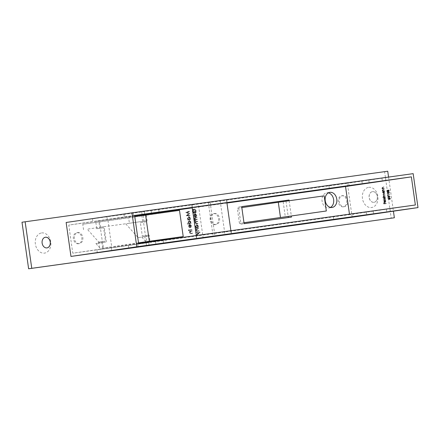 <?xml version="1.0" encoding="UTF-8"?>
<svg xmlns="http://www.w3.org/2000/svg" width="440" height="440" viewBox="0 0 440 440"><rect width="100%" height="100%" fill="white"/><g stroke="black" fill="none" stroke-linecap="round" stroke-linejoin="round"><path stroke-width="0.33" stroke-dasharray="2.2 1.65" d="M134.778 216.678L107.982 220.605L111.711 246.791L100.287 248.402L95.904 243.502L102.652 242.512L103.422 247.946M107.982 220.605L99.699 221.76L100.469 227.189L104.17 226.672L106.348 242L102.652 242.512M145.602 242.066L144.832 236.632L148.528 236.121L149.298 241.522M95.904 243.502L99.605 242.985L87.241 229.152L104.17 226.672M83.54 229.669L82.77 224.235L128.651 217.839L129.421 223.273L100.469 227.189M82.77 224.235L99.699 221.76M179.493 210.37L128.651 217.839M129.421 223.273L146.35 220.792L145.574 215.364M144.832 236.632L138.089 237.622L125.719 223.79L146.35 220.792M142.648 221.309L141.878 215.881M138.089 237.622L148.528 236.121M141.785 237.105L146.168 242.006M99.605 242.985L106.348 242M138.534 243.073L100.287 248.402M138.507 242.869L111.711 246.791M196.042 204.045L226.479 199.749L196.042 204.045M198.275 203.764L220.149 200.646L198.275 203.764L203.11 237.71M210.117 202.114L214.94 235.994M208.307 202.296L213.142 236.242M220.149 200.646L224.978 234.591M243.98 222.75L239.448 223.382L243.975 222.717M239.448 223.382L237.298 208.252L241.824 207.592M237.298 208.252L324.181 195.855M283.179 201.856L285.329 216.986M41.635 232.941A10.186 7.772 -98.3 0 1 50.771 241.951A10.186 7.772 -98.3 0 1 44.506 253.11A10.186 7.772 -98.3 0 1 35.376 244.101A10.186 7.772 -98.3 0 1 41.635 232.941M46.959 247.902A5.39 4.109 -98.3 0 1 46.926 247.907A5.39 4.109 -98.3 0 1 42.075 243.155A5.39 4.109 -98.3 0 1 45.364 237.243A5.39 4.109 -98.3 0 1 45.397 237.243M368.715 187.347A10.186 7.772 -98.3 0 1 377.85 196.361A10.186 7.772 -98.3 0 1 371.586 207.521A10.186 7.772 -98.3 0 1 362.456 198.506A10.186 7.772 -98.3 0 1 368.715 187.347M372.466 191.648A5.39 4.109 -98.3 0 1 377.295 196.405A5.39 4.109 -98.3 0 1 374.006 202.318A5.39 4.109 -98.3 0 1 373.984 202.318A5.39 4.109 -98.3 0 1 369.155 197.566A5.39 4.109 -98.3 0 1 372.444 191.653A5.39 4.109 -98.3 0 1 372.466 191.648M374.044 202.306A5.39 4.109 81.7 0 0 374.066 202.306A5.39 4.109 81.7 0 0 377.355 196.394A5.39 4.109 81.7 0 0 372.526 191.642A5.39 4.109 81.7 0 0 372.51 191.642A5.39 4.109 81.7 0 0 369.221 197.555A5.39 4.109 81.7 0 0 374.044 202.306L374.006 202.318M200.31 235.098L231.088 230.758L200.31 235.098M191.95 204.666L192.363 207.565L226.892 202.67M222.53 200.349L191.757 204.694L222.53 200.349M353.1 213.846L389.945 208.637L353.1 213.846L353.502 216.645M348.684 182.809L385.528 177.601L328.884 185.576L348.684 182.809L349.08 185.614M78.375 243.749A5.583 4.257 -98.3 0 1 73.376 238.821A5.583 4.257 -98.3 0 1 76.78 232.694A5.583 4.257 -98.3 0 1 76.802 232.694A5.583 4.257 -98.3 0 1 81.807 237.617A5.583 4.257 -98.3 0 1 78.397 243.749A5.583 4.257 -98.3 0 1 78.375 243.749M79.382 243.601A5.583 4.257 -98.3 0 1 74.377 238.678A5.583 4.257 -98.3 0 1 77.787 232.551A5.583 4.257 -98.3 0 1 77.809 232.546A5.583 4.257 -98.3 0 1 82.808 237.474A5.583 4.257 -98.3 0 1 79.404 243.601A5.583 4.257 -98.3 0 1 79.382 243.601L78.397 243.749M215.127 224.686A5.583 4.257 -98.3 0 1 210.128 219.764A5.583 4.257 -98.3 0 1 213.532 213.637A5.583 4.257 -98.3 0 1 213.554 213.631A5.583 4.257 -98.3 0 1 218.559 218.559A5.583 4.257 -98.3 0 1 215.149 224.686A5.583 4.257 -98.3 0 1 215.127 224.686M216.134 224.543A5.583 4.257 -98.3 0 1 211.129 219.615A5.583 4.257 -98.3 0 1 214.539 213.488A5.583 4.257 -98.3 0 1 214.561 213.483A5.583 4.257 -98.3 0 1 219.56 218.411A5.583 4.257 -98.3 0 1 216.156 224.538A5.583 4.257 -98.3 0 1 216.134 224.543M343.299 206.822A5.583 4.257 -98.3 0 1 338.294 201.894A5.583 4.257 -98.3 0 1 341.699 195.767A5.583 4.257 -98.3 0 1 341.721 195.767A5.583 4.257 -98.3 0 1 346.726 200.69A5.583 4.257 -98.3 0 1 343.321 206.816A5.583 4.257 -98.3 0 1 343.299 206.822L344.322 206.674A5.583 4.257 -98.3 0 1 344.3 206.674A5.583 4.257 -98.3 0 1 339.295 201.751A5.583 4.257 -98.3 0 1 342.705 195.624A5.583 4.257 -98.3 0 1 342.727 195.619A5.583 4.257 -98.3 0 1 347.727 200.547A5.583 4.257 -98.3 0 1 344.322 206.674M330.49 207.411A7.64 5.83 -98.3 0 1 328.961 207.922A7.64 5.83 -98.3 0 1 328.933 207.928A7.64 5.83 -98.3 0 1 322.086 201.185A7.64 5.83 -98.3 0 1 326.75 192.803A7.64 5.83 -98.3 0 1 326.777 192.797A7.64 5.83 -98.3 0 1 328.356 192.858M198.022 228.514L195.734 228.833L195.784 229.202L196.202 229.141L195.91 230.346L197.23 231.308L198.396 231.143L198.347 230.775L196.74 230.956L196.18 230.247L196.642 229.141L198.649 228.421L195.734 228.833M196.361 228.74L196.411 229.108L196.823 229.053L196.537 230.257L197.857 231.215L199.023 231.055L198.974 230.687L197.368 230.863L196.806 230.153L197.269 229.048L197.874 228.905L197.197 229.004L198.077 228.882M196.713 219.302L194.425 219.621L194.871 219.934L194.585 221.029L195.272 221.909L194.876 223.086L196.108 223.949L197.351 223.773L197.296 223.405L196.053 223.581L195.146 222.981L196.169 221.848L197.054 221.722L197.005 221.353L195.839 221.518L194.854 220.924L195.8 219.802L197.34 219.208L194.425 219.621M195.052 219.527L195.498 219.841L195.212 220.935L195.899 221.815L195.503 222.992L196.735 223.856L197.978 223.685L197.923 223.316L196.68 223.487L195.773 222.888L196.79 221.755L197.681 221.634L197.632 221.265L196.465 221.424L195.481 220.836L196.427 219.714L195.773 219.808L196.763 219.67M195.899 215.325L195.751 216.805L196.185 215.331L194.794 213.983L194.079 214.44L193.82 215.672L194.441 216.816L195.283 217.03L194.898 214.346L195.899 215.325L196.526 215.232L196.202 216.403L195.575 216.497M191.532 230.923L189.244 231.242L189.294 231.611L189.706 231.55L189.415 232.755L190.735 233.717L191.906 233.552L191.851 233.184L190.251 233.365L189.69 232.65L190.152 231.545L192.159 230.83L189.244 231.242M189.871 231.149L189.921 231.517L190.333 231.457L190.042 232.667L191.362 233.624L192.533 233.459L192.478 233.09L190.878 233.272L190.316 232.562L190.779 231.457L191.384 231.314L190.707 231.413L191.582 231.292M188.32 229.922L188.413 230.604L188.32 229.922L188.947 229.829L188.122 230.296M187.226 223.685L187.275 224.054L190.493 223.603L190.042 223.289L190.306 222.002L188.892 220.605L187.935 222.349L188.59 223.493L187.226 223.685L187.853 223.591L187.902 223.96L187.275 224.054M188.799 211.712L188.744 211.338L185.691 212.316L188.507 213.708L186.186 215.809L189.398 215.919L189.343 215.551L187.033 215.468L189.079 213.675L186.593 212.416L189.426 211.618L189.371 211.25L188.744 211.338M288.338 217.52L240.977 224.142L238.552 207.075L241.687 206.635M286.011 201.174L288.2 216.568M22 222.222L384.599 171.683L391.226 218.235M146.977 242.402L147.048 242.875L99.688 249.475L98.637 242.105L102.339 241.588L100.43 228.206L96.734 228.723L95.684 221.348L134.673 215.914L98.819 220.891L99.869 228.261L103.565 227.744L105.474 241.131L101.772 241.648L102.823 249.018L148.704 242.622L149.1 245.432M143.143 215.457L144.095 222.118L140.393 222.635L142.296 236.022L145.998 235.505L146.905 241.901M187.594 219.659L187.649 220.028L189.937 219.709L189.486 219.395L189.75 218.108L188.337 216.711L187.38 218.449L188.018 219.599L187.594 219.659L188.221 219.566L188.276 219.934L187.649 220.028M190.564 225.836L190.416 227.321L190.85 225.847L189.459 224.499L188.744 224.95L188.48 226.182L189.107 227.332L189.943 227.546L189.563 224.862L190.564 225.836L191.191 225.748L190.867 226.919L190.24 227.007M191.351 229.658L189.063 229.977L189.112 230.346L191.406 230.027L191.351 229.658L191.978 229.565L189.063 229.977M192.33 211.536L193.21 213.296L193.391 212.949L192.649 211.481L193.699 209.468L195.316 211.228L194.585 212.993L194.392 211.624L194.068 211.673L194.315 213.406C195.311 213.213 195.751 212.46 195.635 211.151L194.788 209.451L193.661 209.099C192.66 209.369 192.214 210.183 192.33 211.536L192.957 211.442L193.837 213.202L193.21 213.296M196.455 217.514L194.167 217.833L194.557 218.152L194.409 219.247L194.964 218.163L197.082 217.421L194.167 217.833M194.794 217.74L195.184 218.059L195.036 219.153L195.591 218.07L196.367 217.894L195.652 217.998L196.51 217.882M195.564 227.623L195.613 227.992L197.901 227.673L197.456 227.359L197.714 226.072L196.301 224.675L195.349 226.413L195.987 227.563L195.564 227.623L196.191 227.53L196.24 227.898L195.613 227.992M198.451 232.914L196.185 231.99L196.24 232.386L198.138 233.162L196.531 234.432L196.587 234.834L199.458 232.556L199.403 232.155L198.451 232.914L199.078 232.821L196.185 231.99M352.171 217.228L347.341 183.282L66.138 222.481M92.483 218.806L92.901 221.716L68.772 225.077L72.776 253.204L96.899 249.843L97.317 252.753M388.57 177.073L393.421 211.189M144.281 211.585L144.683 214.396M388.13 195.008L388.185 195.399L387.893 194.805L389.884 194.761L387.502 195.096L387.558 195.492L388.185 195.399M389.054 195.916L390.209 196.658L389.301 197.659L388.146 196.95L389.054 195.916L388.427 196.009L389.582 196.752L390.209 196.658M384.137 188.364L382.74 188.793L382.58 187.858L383.207 187.055L383.933 186.951L382.976 187.347L382.762 187.869L383.229 188.458L384.137 188.364L383.543 188.689L384.17 188.595M383.543 188.689L382.113 188.887L381.953 187.946L382.558 187.149L383.933 186.951M384.445 190.537L383.048 190.965L382.888 190.025L383.515 189.222L384.247 189.123L383.284 189.519L383.07 190.042L383.537 190.63L384.445 190.537L383.851 190.861L384.478 190.768M383.851 190.861L382.421 191.059L382.261 190.119L382.866 189.321L384.247 189.123M383.422 191.686L383.125 191.494L384.555 191.296L384.72 192.286L384.115 193.369L383.24 192.484L383.422 191.686L382.531 191.818L383.158 191.725M385.721 199.485L383.713 199.766L385.754 199.716M385.374 201.916L385.803 201.157L385.457 200.294L385.974 201.108L385.374 202.153L384.863 202.004L384.494 201.306L384.67 200.514L385.138 200.239L385.374 201.916L384.747 202.01L385.176 201.251L385.803 201.157M386.276 203.401L384.351 203.902L384.373 202.626L384.522 203.643L385.121 203.561L385.176 202.516L385.325 203.533L386.309 203.632M384.252 197.445L383.367 197.329L385.374 197.049L385.539 198.044L384.934 199.128L384.06 198.242L384.252 197.445L383.4 197.56M385.264 196.295L383.867 196.724L383.977 195.206L383.537 194.568L384.125 193.837L384.901 193.727L383.091 194.673L385.116 195.239L383.73 195.437L383.273 195.96L385.297 196.526M384.67 196.614L383.24 196.818L383.35 195.299L382.91 194.656L383.499 193.93L384.274 193.82L383.532 194.161L384.159 194.068L383.719 194.585M383.091 194.673L384.456 195.102L383.763 195.437L384.389 195.344L383.9 195.866M389.994 199.441L388.382 198.594L389.351 198.968L389.769 197.863L390.478 198.583L389.994 199.441L388.757 199.326L387.756 198.688L388.382 198.594M388.487 191.972L389.642 192.715L388.74 193.715L387.585 193.001L388.487 191.972L387.86 192.06L389.015 192.803L389.642 192.715M387.739 190.432L387.502 190.988L387.915 191.714L387.305 191.021L387.706 190.201L388.152 190.443L388.608 189.943L389.361 190.74L388.911 191.675L389.164 190.762L388.658 190.168L388.355 191.015L387.739 190.432L387.112 190.52L386.875 191.081L387.502 190.988M146.278 215.001L147.23 221.661L143.528 222.178L145.431 235.56L149.132 235.043L150.04 241.417M150.117 241.962L150.183 242.418L349.536 214.627L349.47 214.176M226.941 203.032L192.401 207.845M289.146 200.739L291.335 216.106M384.599 171.683L387.734 171.221M238.552 207.075L241.687 206.613M288.338 217.542L291.473 217.085M240.977 224.142L244.112 223.685M366.278 211.915L366.68 214.825L366.278 211.915M96.899 249.843L148.704 242.622M138.606 243.568L72.776 253.204M415.366 204.99L349.536 214.627M147.048 242.875L150.183 242.418M99.688 249.475L102.823 249.018M98.637 242.105L101.772 241.648M102.339 241.588L105.474 241.131M100.43 228.206L103.565 227.744M96.734 228.723L99.869 228.261M95.684 221.348L98.819 220.891M134.602 215.441L68.772 225.077M134.645 215.732L92.901 221.716M144.095 222.118L147.23 221.661M140.393 222.635L143.528 222.178M142.296 236.022L145.431 235.56M145.998 235.505L149.132 235.043M189.371 211.25L185.691 212.316M186.318 212.229L185.697 212.372M186.323 212.278L189.134 213.615L188.507 213.708M189.134 213.615L186.808 215.666L186.181 215.76M186.808 215.666L186.186 215.809M186.813 215.721L189.398 215.919M190.025 215.826L189.97 215.457L189.343 215.551M189.97 215.457L187.033 215.468M187.66 215.38L189.706 213.582L189.079 213.675M189.706 213.582L189.063 213.593M189.69 213.499L187.22 212.328L186.593 212.416M187.22 212.328L189.426 211.618M188.276 219.934L189.937 219.709M190.564 219.615L190.509 219.247L189.882 219.34M190.509 219.247L189.486 219.395M190.113 219.302L190.377 218.02L189.75 218.108M190.377 218.02L188.964 216.618L188.337 216.711M188.964 216.618L188.007 218.361L187.38 218.449M188.007 218.361L188.645 219.511L188.018 219.599M188.645 219.511L188.221 219.566M190.097 218.07L189.371 219.406L188.293 218.323L189.019 216.986L190.097 218.07L189.47 218.163L188.744 219.5L187.666 218.416L188.392 217.08L189.47 218.163M189.371 219.406L188.744 219.5M188.293 218.323L187.666 218.416M189.019 216.986L188.392 217.08M187.902 223.96L190.493 223.603M191.12 223.514L191.065 223.146L190.438 223.234M191.065 223.146L190.042 223.289M190.669 223.201L190.933 221.914L190.306 222.002M190.933 221.914L189.519 220.517L188.892 220.605M189.519 220.517L188.562 222.255L187.935 222.349M188.562 222.255L189.216 223.399L188.59 223.493M189.216 223.399L187.853 223.591M190.652 221.964L189.926 223.306L188.843 222.222L189.574 220.88L190.652 221.964L190.025 222.057L189.299 223.394L188.215 222.31L188.947 220.974L190.025 222.057M189.926 223.306L189.299 223.394M188.843 222.222L188.215 222.31M189.574 220.88L188.947 220.974M190.867 226.919L191.043 227.227L190.416 227.321M191.043 227.227L191.477 225.753L190.85 225.847M191.477 225.753L190.086 224.406L189.459 224.499M190.086 224.406L188.744 224.95M189.371 224.862L189.107 226.094L188.48 226.182M189.107 226.094L189.734 227.238L189.107 227.332M189.734 227.238L190.57 227.453L189.943 227.546M190.57 227.453L190.19 224.769L189.563 224.862M190.19 224.769L191.191 225.748M189.915 224.846L190.24 227.123L189.393 226.072L189.915 224.846L189.288 224.939L189.613 227.216L188.766 226.166L189.288 224.939M190.24 227.123L189.613 227.216M189.497 225.269L188.87 225.363M189.393 226.072L188.766 226.166M188.749 230.203L189.041 230.511L188.413 230.604M189.041 230.511L189.233 230.137L188.606 230.225M189.233 230.137L188.947 229.829M189.69 229.884L189.739 230.252L189.112 230.346M189.739 230.252L191.406 230.027M192.032 229.933L191.978 229.565M189.921 231.517L189.294 231.611M190.333 231.457L189.706 231.55M190.042 232.667L189.415 232.755M192.533 233.459L191.906 233.552M192.478 233.09L191.851 233.184M190.878 233.272L190.251 233.365M190.316 232.562L189.69 232.65M190.779 231.457L190.152 231.545M192.209 231.198L192.159 230.83M193.837 213.202L194.018 212.856L193.391 212.949M194.018 212.856L193.276 211.387L192.649 211.481M193.276 211.387L194.326 209.374L193.699 209.468M194.326 209.374L195.943 211.134L195.316 211.228M195.943 211.134L195.212 212.905L194.585 212.993M195.212 212.905L195.019 211.536L194.392 211.624M195.019 211.536L194.068 211.673M194.695 211.58L194.942 213.318L194.315 213.406M194.942 213.318C195.938 213.12 196.378 212.366 196.262 211.057L195.635 211.151M196.262 211.057L195.415 209.363L194.788 209.451M195.415 209.363L193.661 209.099M194.288 209.006C193.287 209.275 192.841 210.089 192.957 211.442M196.202 216.403L196.378 216.711L195.751 216.805M196.378 216.711L196.812 215.237L196.185 215.331M196.812 215.237L195.421 213.895L194.794 213.983M195.421 213.895L194.079 214.44M194.706 214.346L194.447 215.578L193.82 215.672M194.447 215.578L195.069 216.722L194.441 216.816M195.069 216.722L195.91 216.937L195.283 217.03M195.91 216.937L195.525 214.253L194.898 214.346M195.525 214.253L196.526 215.232M195.25 214.335L195.575 216.612L194.728 215.556L195.25 214.335L194.623 214.423L194.948 216.7L194.101 215.65L194.623 214.423M195.575 216.612L194.948 216.7M194.832 214.753L194.205 214.847M194.728 215.556L194.101 215.65M194.849 218.108L194.222 218.202M195.184 218.059L194.557 218.152M194.909 218.845L194.282 218.939M195.036 219.153L194.409 219.247M195.25 218.917L194.623 219.01M195.184 218.735L194.557 218.829M195.591 218.07L194.964 218.163M197.137 217.789L197.082 217.421M195.102 219.896L194.475 219.989M195.498 219.841L194.871 219.934M195.239 220.303L194.612 220.396M195.212 220.935L194.585 221.029M195.899 221.815L195.272 221.909M195.503 222.992L194.876 223.086M197.978 223.685L197.351 223.773M197.923 223.316L197.296 223.405M195.773 222.888L195.146 222.981M197.681 221.634L197.054 221.722M197.632 221.265L197.005 221.353M195.481 220.836L194.854 220.924M197.389 219.577L197.34 219.208M196.24 227.898L197.901 227.673M198.528 227.579L198.479 227.211L197.852 227.304M198.479 227.211L197.456 227.359M198.083 227.266L198.341 225.979L197.714 226.072M198.341 225.979L196.928 224.582L196.301 224.675M196.928 224.582L195.976 226.32L195.349 226.413M195.976 226.32L196.614 227.469L195.987 227.563M196.614 227.469L196.191 227.53M198.066 226.034L197.34 227.37L196.257 226.287L196.983 224.95L198.066 226.034L197.439 226.122L196.713 227.464L195.63 226.38L196.356 225.044L197.439 226.122M197.34 227.37L196.713 227.464M196.257 226.287L195.63 226.38M196.983 224.95L196.356 225.044M196.411 229.108L195.784 229.202M196.823 229.053L196.202 229.141M196.537 230.257L195.91 230.346M199.023 231.055L198.396 231.143M198.974 230.687L198.347 230.775M197.368 230.863L196.74 230.956M196.806 230.153L196.18 230.247M197.269 229.048L196.642 229.141M198.704 228.789L198.649 228.421M196.812 231.897L196.867 232.298L196.24 232.386M196.867 232.298L198.764 233.068L198.138 233.162M198.764 233.068L196.531 234.432M197.159 234.344L197.214 234.74L196.587 234.834M197.214 234.74L200.085 232.463L199.458 232.556M200.085 232.463L200.03 232.062L199.403 232.155M200.03 232.062L199.078 232.821M385.682 203.72L384.351 203.902M383.724 203.995L383.548 202.747L384.175 202.653M383.548 202.747L384.373 202.626M383.746 202.719L383.895 203.737L384.522 203.643M383.895 203.737L385.121 203.561M384.494 203.654L384.351 202.631L384.978 202.543M384.351 202.631L385.176 202.516M384.549 202.604L384.698 203.627L385.325 203.533M384.698 203.627L385.649 203.495M385.176 201.251L384.78 200.602L385.407 200.508M384.78 200.602L385.457 200.294M384.83 200.387L385.347 201.196L385.974 201.108M385.347 201.196L384.747 202.24L385.374 202.153M384.747 202.24L384.236 202.092L384.863 202.004M384.236 202.092L383.867 201.399L384.494 201.306M383.867 201.399L384.043 200.602L384.67 200.514M384.043 200.602L385.138 200.239M384.511 200.332L384.747 202.01M384.566 202.01L384.368 200.585L384.043 201.361L384.566 202.01L385.193 201.916L384.995 200.492L384.67 201.267L385.193 201.916M384.368 200.585L384.995 200.492M384.247 201.828L384.874 201.735M384.043 201.361L384.67 201.267M385.127 199.81L383.746 199.997M383.119 200.09L383.713 199.766M383.086 199.859L385.094 199.579M382.773 197.654L383.367 197.329M382.74 197.423L385.374 197.049M384.747 197.142L385.407 197.28M384.78 197.373L385.16 197.318M384.533 197.406L384.912 198.138L385.539 198.044M384.912 198.138L384.307 199.215L384.934 199.128M384.307 199.215L383.433 198.336L384.06 198.242M383.433 198.336L383.625 197.532M384.736 198.154L384.065 197.472L383.609 198.308L384.28 198.985L384.736 198.154L385.363 198.061L384.692 197.379L384.236 198.215L384.907 198.897L385.363 198.061M384.065 197.472L384.692 197.379M383.609 198.308L384.236 198.215M384.28 198.985L384.907 198.897M383.24 196.818L383.867 196.724M383.207 196.587L383.834 196.493M383.455 196.554L384.082 196.46M383.218 196.317L383.845 196.229M383.091 195.943L383.719 195.85M383.35 195.299L383.977 195.206M382.91 194.656L383.537 194.568M383.488 193.93L384.125 193.837L383.488 193.93M384.274 193.82L384.901 193.727M384.307 194.051L384.934 193.958M384.456 195.102L385.083 195.014M384.489 195.333L385.116 195.239M383.273 195.96L384.637 196.389M382.531 191.818L383.125 191.494M382.498 191.587L384.555 191.296M383.928 191.384L384.588 191.527M383.961 191.615L384.34 191.56M383.713 191.653L384.093 192.379L384.72 192.286M384.093 192.379L383.488 193.463L384.115 193.369M383.488 193.463L382.613 192.577L383.24 192.484M382.613 192.577L382.795 191.78M383.917 192.396L383.245 191.714L382.789 192.549L383.46 193.232L383.917 192.396L384.543 192.302L383.873 191.626L383.416 192.456L384.087 193.138L384.543 192.302M383.245 191.714L383.873 191.626M382.789 192.549L383.416 192.456M383.46 193.232L384.087 193.138M382.421 191.059L383.048 190.965M382.388 190.828L383.014 190.735M382.646 190.795L383.273 190.702M382.261 190.119L382.888 190.025M383.62 189.216L384.28 189.354M383.653 189.442L383.284 189.519M382.657 189.613L382.443 190.135L383.07 190.042M382.443 190.135L382.916 190.718L383.537 190.63M382.916 190.718L383.818 190.63M382.113 188.887L382.74 188.793M382.08 188.656L382.707 188.568M382.338 188.623L382.965 188.529M381.953 187.946L382.58 187.858M383.306 187.044L383.966 187.181M383.339 187.275L382.976 187.347M382.349 187.44L382.135 187.963L382.762 187.869M382.135 187.963L382.602 188.546L383.229 188.458M382.602 188.546L383.51 188.458M387.756 198.688L388.465 198.402M387.838 198.495L388.724 199.062L389.351 198.968M388.724 199.062L389.296 198.71M388.668 198.798L389.142 197.956L389.769 197.863M389.142 197.956L389.851 198.677L390.478 198.583M389.851 198.677L389.367 199.535M389.648 198.693L389.18 198.187L388.877 198.82L389.34 199.304L389.648 198.693L390.275 198.6L389.807 198.094L389.505 198.726L389.966 199.21L390.275 198.6M389.18 198.187L389.807 198.094M388.877 198.82L389.505 198.726M389.34 199.304L389.966 199.21M389.582 196.752L388.674 197.753L389.301 197.659M388.674 197.753L387.519 197.038L388.146 196.95M387.519 197.038L388.427 196.009M388.454 196.24L387.723 197.005L389.268 197.434L390.005 196.68L389.081 196.147L388.35 196.911L389.268 197.434L388.641 197.522L389.378 196.774L388.454 196.24L389.081 196.147M387.723 197.005L388.35 196.911M388.96 196.268L389.587 196.174M389.378 196.774L390.005 196.68M387.558 195.492L387.959 195.278M387.332 195.371L387.266 194.898L387.893 194.805M387.266 194.898L389.851 194.53M389.224 194.623L389.884 194.761M389.257 194.854L387.502 195.096M389.015 192.803L388.113 193.804L388.74 193.715M388.113 193.804L386.958 193.089L387.585 193.001M386.958 193.089L387.86 192.06M387.893 192.291L387.156 193.056L388.707 193.485L389.444 192.731L389.026 192.231L388.52 192.198L387.783 192.962L388.707 193.485L388.08 193.573L388.817 192.825L387.893 192.291L388.52 192.198M387.156 193.056L387.783 192.962M388.399 192.319L389.026 192.231M388.817 192.825L389.444 192.731M386.875 191.081L387.255 191.576L387.882 191.483M387.255 191.576L387.915 191.714M387.288 191.807L386.678 191.114L387.305 191.021M386.678 191.114L387.079 190.295L387.706 190.201M387.079 190.295L388.152 190.443M387.525 190.537L388.278 190.141M387.651 190.234L388.608 189.943M387.981 190.031L388.735 190.834L389.361 190.74M388.735 190.834L388.284 191.769L388.911 191.675M388.284 191.769L388.877 191.444M388.25 191.538L389.12 191.208M388.493 191.301L388.536 190.856L389.164 190.762M388.536 190.856L388.031 190.262L388.658 190.168M388.031 190.262L387.728 191.109L388.355 191.015M387.728 191.109L388.152 191.043M387.525 191.136L387.112 190.52M413.171 173.646L347.341 183.282M158.703 209.473L159.115 212.382M141.686 211.849L142.087 214.693M151.085 210.469L151.503 213.378M133.326 212.949L133.744 215.859M123.926 214.324L124.339 217.234M106.904 216.695L107.316 219.604M111.32 247.731L111.733 250.641M128.343 245.361L128.755 248.27M137.748 243.98L138.16 246.89M155.507 241.505L155.92 244.415M146.102 242.886L146.504 245.729M163.119 240.51L163.537 243.419M361.851 180.884L362.263 183.788M191.362 233.624L190.735 233.717M191.406 233.244L190.779 233.332M196.735 223.856L196.108 223.949M196.68 223.487L196.053 223.581M196.79 221.755L196.169 221.848M196.465 221.424L195.839 221.518M197.857 231.215L197.23 231.308M197.896 230.835L197.269 230.929M383.9 195.179L384.527 195.09M384.038 196.471L384.665 196.378M382.976 189.541L383.603 189.448M383.3 190.702L383.928 190.608M382.668 187.369L383.295 187.275M382.993 188.529L383.62 188.436M388.757 199.326L389.384 199.238M381.925 178.085L382.338 180.994M368.759 180.015L369.16 182.831M386.342 209.121L386.755 212.031M373.175 211.046L373.577 213.868M196.339 235.521L196.779 238.601M226.479 199.749L226.892 202.648M230.885 230.703L231.308 233.684M231.088 230.758L231.501 233.668M226.672 199.722L227.084 202.631M333.3 216.607L333.718 219.516M328.884 185.576L329.302 188.485M76.78 232.694L77.787 232.551M213.532 213.637L214.539 213.488M341.699 195.767L342.705 195.624M328.961 207.922L332.096 207.465M326.75 192.803L329.885 192.34M215.149 224.686L216.156 224.538M361.861 180.879L362.274 183.788M385.528 177.601L385.941 180.51M389.945 208.637L390.357 211.547M191.757 204.694L192.17 207.603M196.174 235.725L196.587 238.634"/><path stroke-width="0.66" d="M183.222 236.561L179.493 210.37L145.602 215.094L149.325 241.28L183.222 236.561L149.298 241.522M145.602 215.094L134.778 216.678M149.303 241.549L138.534 243.073M149.325 241.28L138.507 242.869M200.871 237.99L231.308 233.695L200.871 237.99M203.11 237.71L224.978 234.591L203.11 237.71M243.975 222.717L326.332 210.986L324.181 195.855L278.3 202.252L280.451 217.382M241.824 207.592L278.3 202.252M243.98 222.75L326.332 210.986M45.397 237.243A5.39 4.109 -98.3 0 1 50.21 241.978A5.39 4.109 -98.3 0 1 46.959 247.902A5.39 4.109 81.7 0 0 46.987 247.896A5.39 4.109 81.7 0 0 50.276 241.984A5.39 4.109 81.7 0 0 45.447 237.232A5.39 4.109 81.7 0 0 45.425 237.237A5.39 4.109 81.7 0 0 42.141 243.15A5.39 4.109 81.7 0 0 46.965 247.902M227.365 234.295L196.587 238.634L227.365 234.295M226.892 202.67L192.17 207.603L196.339 235.521M353.502 216.645L390.357 211.547L353.513 216.755M349.08 185.614L385.941 180.51L349.096 185.719M329.912 192.34A7.64 5.83 -98.3 0 1 336.76 199.078A7.64 5.83 -98.3 0 1 332.096 207.465A7.64 5.83 -98.3 0 1 332.068 207.465A7.64 5.83 -98.3 0 1 325.221 200.728A7.64 5.83 -98.3 0 1 329.885 192.34A7.64 5.83 -98.3 0 1 329.912 192.34M328.356 192.858A7.64 5.83 -98.3 0 1 333.619 199.518A7.64 5.83 -98.3 0 1 330.49 207.411M241.687 206.635L285.912 200.47L286.011 201.174M288.2 216.568L288.338 217.52M393.421 211.189L394.361 217.778L28.628 268.78L22 222.222L387.734 171.221L388.57 177.073M146.905 241.901L146.977 242.402M144.683 214.396L134.668 215.892L143.044 214.748L143.143 215.457M131.967 212.839L66.138 222.481L70.972 256.427L352.171 217.228L418 207.592L413.171 173.646L131.967 212.839L136.802 246.785L418 207.592M394.361 217.778L31.763 268.318L25.135 221.766M150.04 241.417L150.117 241.962M349.47 214.176L345.532 186.5L226.941 203.032M192.401 207.845L146.179 214.291L146.278 215.001M291.335 216.106L291.473 217.085L244.112 223.685L241.687 206.613L289.047 200.013L289.146 200.739M28.628 268.78L31.763 268.318M285.912 200.47L289.047 200.013M411.361 176.864L134.602 215.441L138.606 243.568L415.366 204.99L411.361 176.864L345.532 186.5M143.044 214.748L146.179 214.291M144.7 214.495L159.115 212.382L134.645 215.732M136.802 246.785L70.972 256.427M226.892 202.648L230.885 230.703"/></g></svg>
